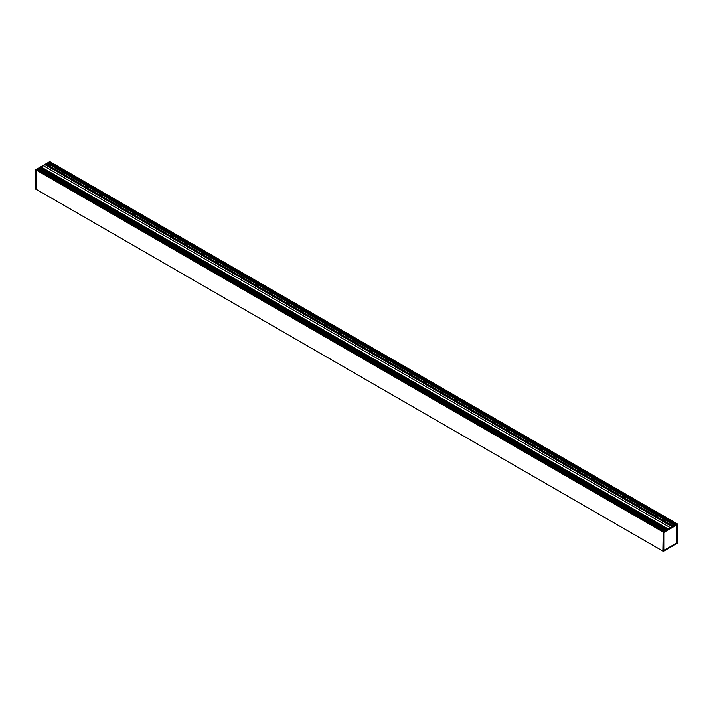 <?xml version="1.0" encoding="UTF-8"?>
<svg xmlns="http://www.w3.org/2000/svg" width="713" height="713" viewBox="0 0 713 713"><rect width="100%" height="100%" fill="white"/><g stroke="black" fill="none" stroke-linecap="round" stroke-linejoin="round"><path stroke-width="1.07" d="M50.151 161.798L677.332 523.957L49.75 161.985L48.849 162.716M36.015 189.177L662.849 551.078L36.024 189.195L36.069 169.881L36.131 189.257M662.849 551.202L663.233 532.014L663.197 551.39M667.938 528.903L671.913 526.604A0.784 0.455 120 0 0 671.887 526.613L667.965 528.877A0.784 0.455 120 0 0 667.938 528.903L662.849 531.88L35.677 169.712L35.677 189.114M667.118 529.376L40.686 167.707L667.083 529.394M40.686 167.707L40.757 167.493A0.784 0.455 -60 0 1 41.113 166.958L45.035 164.694A0.784 0.455 -60 0 1 45.382 164.828L671.958 526.577M669.926 527.451L43.074 165.532M667.011 529.438L40.73 167.805A2.103 1.212 -60 0 0 40.677 168.036L666.815 529.545L40.677 168.036M41.087 166.985L37.513 169.043L664.409 530.944M38.404 169.516L39.17 169.088L665.167 530.499M39.188 169.097L40.596 168.33L666.53 529.714L40.596 168.33M46.033 165.158L48.261 163.83L48.627 162.626L45.062 164.694L671.887 526.613M671.913 526.604L676.61 523.895M677.056 524.599L677.056 543.048L677.056 524.599L663.589 532.299M677.056 543.048L676.797 524.688M676.869 524.643L676.806 542.941M676.985 524.563L663.616 532.281L676.628 524.786M662.867 551.229L677.35 543.244L677.332 523.957L663.268 532.076L663.268 551.39L677.323 543.288L677.332 523.957M676.967 524.59L663.545 532.37L663.553 550.623M663.553 550.703L676.949 543.11L663.553 550.828L663.545 532.406L663.545 550.846L663.607 532.299M663.553 550.427L663.607 532.406L676.771 524.902M663.553 550.481L676.789 543.003L663.741 550.516M676.806 542.976L663.723 550.489M49.767 163.161A0.856 0.499 120 0 0 49.643 162.484L50.07 161.798L676.931 523.707M37.504 170.247A0.856 0.499 120 0 0 37.37 169.551L36.577 169.801M49.732 161.61L36.033 169.899M35.668 189.043L35.65 169.756L49.803 161.61M663.268 551.39L677.332 543.261L677.323 523.886L663.233 532.014L36.069 169.881L663.25 531.613M664.338 530.98L37.477 169.061L664.373 530.962M675.487 524.545L48.627 162.626L675.523 524.527M653.5 515.873A1.578 0.909 180 0 1 653.545 515.686L653.58 515.57A1.578 0.909 180 0 1 654.026 515.187L654.186 515.116A1.578 0.909 180 0 1 656.183 515.232A1.578 0.909 180 0 1 656.646 515.873A1.578 0.909 180 0 1 656.37 516.381L656.254 516.47A1.578 0.909 180 0 1 655.586 516.729L655.461 516.791A1.578 0.909 180 0 1 655.14 516.818M653.563 515.633L46.256 165.015L653.563 515.624M654.026 515.187L46.853 164.641M656.593 516.105A1.578 0.909 -0 0 0 656.548 516.025L655.63 515.49A1.578 0.909 -0 0 0 655.113 515.437L654.899 516.506A1.578 0.909 -0 0 0 654.65 516.542M654.507 516.462L654.498 515.454A1.578 0.909 0 0 0 653.803 515.757L653.776 516.034M653.812 515.971L654.579 516.381M654.489 516.355L653.75 515.918M653.776 515.793L654.579 516.221M654.489 516.203L653.794 515.766M653.883 515.704L654.579 516.069M654.489 516.043L653.892 515.695M654.017 515.624L654.579 515.909M672.876 526.051L656.281 516.47L672.858 526.06M39.883 168.687L665.871 530.098L39.848 168.687M656.513 515.98L655.719 515.526M41.113 166.958L667.965 528.877M40.757 167.493L667.341 529.251M40.748 168.25L666.682 529.625M676.806 524.964L663.803 532.468L663.803 550.489M663.616 550.891L676.985 543.172M672.234 526.417L655.514 516.765L672.243 526.417M655.461 516.791L672.181 526.452M672.306 526.381L655.586 516.729M653.58 515.57L46.3 164.961M673.001 525.98L656.37 516.381M48.261 163.83L674.266 525.249M654.186 515.116L46.996 164.56M656.334 516.444L672.929 526.025L656.352 516.417M654.151 515.143L46.969 164.587M46.951 164.614L654.133 515.169M40.525 168.339L666.495 529.732M666.53 529.714L40.686 168.384M39.928 168.687L665.897 530.08M665.149 530.508L39.153 169.088M674.382 525.187L48.315 163.732M46.211 165.051L653.545 515.686M665.22 530.472L39.242 169.061M665.256 530.454L39.26 169.034M665.291 530.427L39.286 169.008M674.73 524.982L48.315 163.322L674.73 524.982M663.972 531.194L37.299 169.391M663.856 531.256L37.37 169.551M676.227 524.117L49.562 162.314L676.236 524.108M656.156 516.533L654.997 515.891M656.548 516.025L655.63 515.49M675.363 524.616L48.546 162.733M49.643 162.484L676.12 524.18M45.275 164.721L672.002 526.559M40.694 167.778L667.065 529.411M666.807 529.554L40.686 168.072M663.322 531.568L36.523 169.685M662.849 551.096L36.024 189.195M664.409 530.935L37.575 169.043M48.796 162.6L675.594 524.483"/></g></svg>

